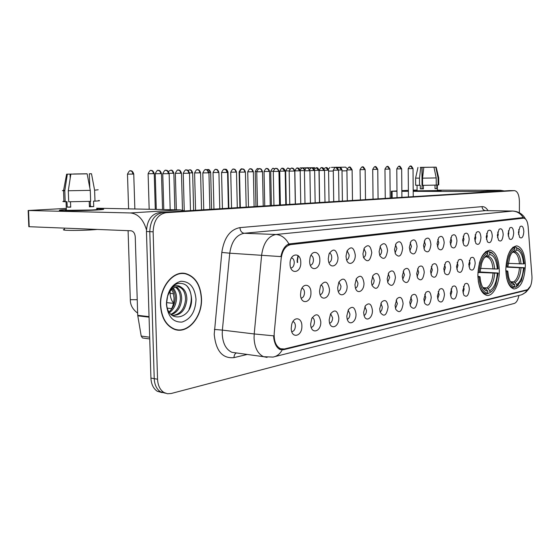 <?xml version="1.0" encoding="UTF-8"?>
<svg xmlns="http://www.w3.org/2000/svg" width="560" height="560" viewBox="0 0 560 560"><rect width="100%" height="100%" fill="white"/><g stroke="black" fill="none" stroke-linecap="round" stroke-linejoin="round"><path stroke-width="0.84" d="M499.31 270.718C498.869 258.566 495.754 251.734 489.972 250.215C482.783 251.419 478.744 259.679 477.855 274.995C478.324 286.867 481.313 293.657 486.815 295.365C493.192 296.674 499.485 283.976 499.31 270.718M525.35 265.524C524.958 253.813 522.102 247.261 516.782 245.861C510.286 247.065 506.625 254.919 505.799 269.423C506.219 280.91 508.977 287.427 514.059 288.974C520.765 287.98 524.531 280.161 525.35 265.524M508.06 233.856L509.733 227.99C511.987 226.464 513.31 228.158 513.702 233.072C513.163 238.623 511.693 240.534 509.306 238.798L508.06 233.856M508.242 236.012L508.844 233.114L508.431 230.755M497.336 235.333L499.023 229.411C501.375 227.766 502.768 229.467 503.195 234.528C502.614 240.254 501.074 242.172 498.575 240.289L497.336 235.333M497.553 237.657L498.253 234.563L497.756 232.029M486.206 236.873L487.9 230.888C490.357 229.11 491.82 230.825 492.289 236.033C491.666 241.948 490.042 243.887 487.431 241.829L486.206 236.873M486.458 239.358L487.256 236.068L486.682 233.359M474.642 238.469L476.336 232.435C478.912 230.51 480.452 232.225 480.963 237.594C480.291 243.719 478.583 245.665 475.853 243.418L474.642 238.469M474.922 241.108L475.839 237.636L475.167 234.759M462.616 240.128L464.303 234.052C467.005 231.959 468.636 233.681 469.189 239.225C468.461 245.574 466.662 247.513 463.799 245.049L462.616 240.128M462.938 242.914L463.974 239.26L463.204 236.222M450.107 241.857L451.78 235.753C454.615 233.464 456.337 235.179 456.946 240.912C456.155 247.506 454.258 249.445 451.255 246.736L450.107 241.857M450.464 244.79L451.633 240.947L450.751 237.755M437.08 243.656L438.732 237.538C441.707 235.025 443.527 236.733 444.199 242.676C443.331 249.529 441.329 251.461 438.179 248.465L437.08 243.656M437.479 246.729L438.788 242.711L437.787 239.358M423.5 245.532L425.117 239.414C428.246 236.649 430.185 238.343 430.92 244.51C429.968 251.657 427.84 253.568 424.543 250.236L423.5 245.532M423.941 248.738L425.411 244.545L424.27 241.038M409.339 247.485L410.9 241.409C414.197 238.336 416.255 240.002 417.081 246.421C416.024 253.89 413.763 255.766 410.305 252.049L409.339 247.485M409.822 250.824L411.46 246.456L410.179 242.795M394.548 249.529L396.039 243.523C399.511 240.086 401.709 241.717 402.64 248.416C401.45 256.249 399.042 258.076 395.416 253.89L394.548 249.529M395.073 252.994L396.9 248.444L395.458 244.636M379.099 251.664L380.485 245.784C384.139 241.92 386.498 243.488 387.548 250.495C386.197 258.741 383.635 260.491 379.848 255.745L379.099 251.664M379.666 255.248C380.947 254.471 381.626 252.896 381.696 250.53L380.079 246.575M362.929 253.897L364.182 248.22C368.032 243.824 370.566 245.308 371.777 252.672C370.223 261.387 367.472 263.025 363.538 257.593L362.929 253.897M363.545 257.593C364.959 256.872 365.715 255.241 365.799 252.707L363.993 248.605M346.003 256.235L347.067 250.894C351.113 245.805 353.85 247.156 355.264 254.954C355.621 263.053 348.32 266.833 346.444 259.378L346.003 256.235M346.654 260.043C348.229 259.378 349.062 257.691 349.167 254.989L347.144 250.747M328.258 258.685L329.07 253.911C333.291 247.877 336.259 249.025 337.967 257.341C338.366 266.168 329.994 269.549 328.503 261.009L328.258 258.685M328.951 262.591C330.687 262.01 331.611 260.274 331.737 257.376C331.611 255.01 330.855 253.554 329.476 252.994M309.631 261.254L310.079 257.586C312.025 249.445 319.97 251.419 319.83 259.847C320.278 269.78 310.303 272.223 309.673 262.164L309.631 261.254M310.366 265.258C312.277 264.775 313.306 262.983 313.453 259.875C313.306 257.355 312.466 255.85 310.933 255.367M290.059 263.956C289.639 252.987 300.895 251.629 300.776 262.479C301.266 273.231 290.045 274.974 290.059 263.956M290.829 268.037C292.936 267.673 294.084 265.832 294.259 262.507C294.091 259.854 293.167 258.307 291.501 257.873L291.501 257.873M518.399 232.428L520.058 226.625C522.214 225.211 523.474 226.891 523.838 231.679C523.327 237.055 521.927 238.952 519.638 237.356L518.399 232.428M518.546 234.409L519.064 231.714L518.721 229.537M468.762 264.327L470.575 258.069C473.158 256.2 474.698 257.901 475.188 263.172C474.446 269.535 472.675 271.495 469.861 269.052L468.762 264.327M469.021 266.84L470.029 263.193L469.364 260.358M456.526 266.518L458.339 260.211C461.055 258.167 462.679 259.875 463.211 265.321C462.406 271.922 460.537 273.875 457.59 271.194L456.526 266.518M456.82 269.164L457.961 265.342L457.191 262.346M443.786 268.793L445.599 262.444C448.448 260.218 450.163 261.919 450.751 267.547C449.869 274.414 447.895 276.367 444.808 273.399L443.786 268.793M444.122 271.579L445.403 267.568L444.521 264.418M430.521 271.173L432.313 264.796C435.309 262.346 437.129 264.04 437.773 269.871C436.814 277.025 434.714 278.957 431.487 275.674L430.521 271.173M430.892 274.085L432.327 269.892L431.326 266.588M416.696 273.644L418.453 267.26C421.603 264.565 423.542 266.245 424.256 272.293C423.185 279.762 420.966 281.666 417.592 278.012L416.696 273.644M417.095 276.682L418.698 272.314L417.571 268.856M402.262 276.234L403.97 269.864C407.295 266.868 409.36 268.52 410.151 274.82C408.961 282.639 406.602 284.501 403.074 280.406L402.262 276.234M402.703 279.384L404.488 274.834L403.214 271.236M387.191 278.929L388.829 272.622C392.336 269.276 394.541 270.886 395.43 277.452C394.093 285.663 391.58 287.462 387.891 282.856L387.191 278.929M387.667 282.191L389.655 277.466L388.22 273.721M371.434 281.75L372.967 275.555C376.677 271.775 379.036 273.329 380.051 280.21C378.518 288.862 375.837 290.57 372.015 285.327L371.434 281.75M371.945 285.124C373.331 284.354 374.066 282.723 374.15 280.217L372.547 276.332M354.942 284.704L356.342 278.705C360.248 274.386 362.789 275.849 363.965 283.087C364.301 291.025 357.217 295.043 355.376 287.812L354.942 284.704M355.488 288.169C357.021 287.462 357.84 285.775 357.938 283.101L356.146 279.069M337.666 287.798L338.863 282.135C342.986 277.116 345.737 278.432 347.123 286.104C347.501 294.672 339.479 298.417 337.939 290.241L337.666 287.798M338.247 291.354C339.941 290.724 340.844 288.974 340.97 286.111L338.961 281.946M319.543 291.039L320.46 285.978C324.779 279.958 327.782 281.057 329.462 289.261C329.889 298.676 320.628 301.868 319.648 292.481L319.543 291.039M320.159 294.679C322.021 294.133 323.029 292.334 323.176 289.268C323.057 286.944 322.308 285.509 320.936 284.977M300.524 294.448L300.972 290.752C302.946 282.436 311.08 284.067 310.94 292.579C311.402 303.135 300.496 305.27 300.524 294.448M301.161 298.151C303.219 297.724 304.332 295.869 304.514 292.586C304.367 290.122 303.541 288.652 302.036 288.169L302.008 288.162M462.791 290.577L464.737 284.095C467.327 282.282 468.86 283.962 469.329 289.142C468.517 295.75 466.669 297.724 463.785 295.071L462.791 290.577M463.022 292.957L464.135 289.149L463.47 286.349M450.338 293.314L452.291 286.762C455.007 284.795 456.624 286.482 457.142 291.823C456.253 298.683 454.307 300.657 451.29 297.738L450.338 293.314M450.604 295.82L451.85 291.823L451.087 288.876M437.374 296.17L439.327 289.555C442.183 287.406 443.891 289.086 444.458 294.609C443.485 301.756 441.427 303.716 438.27 300.489L437.374 296.17M437.668 298.795L439.068 294.609L438.2 291.515M423.864 299.138L425.803 292.481C428.813 290.122 430.626 291.795 431.249 297.514C430.178 304.969 427.994 306.908 424.697 303.324L423.864 299.138M424.193 301.882L425.754 297.514L424.767 294.266M409.773 302.232L411.691 295.554C414.862 292.95 416.794 294.609 417.473 300.538C416.29 308.336 413.973 310.24 410.529 306.25L409.773 302.232M410.13 305.088L411.88 300.538L410.76 297.143M395.066 305.466L396.949 298.788C400.288 295.897 402.346 297.535 403.109 303.695C401.779 311.871 399.315 313.719 395.731 309.246L395.066 305.466M395.458 308.42L397.397 303.695L396.137 300.16M379.701 308.84L381.514 302.204C385.049 298.97 387.247 300.566 388.108 306.992C386.596 315.588 383.978 317.366 380.254 312.319L379.701 308.84M380.121 311.899C381.479 311.094 382.193 309.456 382.277 306.992L380.863 303.31M363.629 312.375L365.351 305.83C369.089 302.169 371.448 303.709 372.421 310.443C372.743 318.234 365.855 322.462 364.056 315.441L363.629 312.375M364.084 315.518C365.575 314.769 366.373 313.075 366.478 310.436L364.889 306.621M346.801 316.071L348.383 309.701C352.345 305.515 354.886 306.964 356.013 314.048C356.37 322.399 348.656 326.445 347.095 318.584L346.801 316.071M347.284 319.298C348.936 318.612 349.818 316.862 349.937 314.041L348.166 310.086M329.168 319.949L330.54 313.901C334.733 309.008 337.498 310.317 338.821 317.828C339.227 326.872 330.463 330.575 329.315 321.685L329.168 319.949M329.679 323.246C331.492 322.644 332.472 320.831 332.619 317.814L330.638 313.733M310.667 324.016L311.724 318.584C316.141 312.655 319.165 313.726 320.796 321.79C321.244 331.786 311.087 334.775 310.688 324.59L310.667 324.016M311.199 327.369C313.194 326.872 314.286 325.003 314.461 321.769C314.342 319.487 313.6 318.087 312.242 317.562M291.235 328.286L291.676 324.604C293.657 316.092 302.015 317.331 301.875 325.948C302.358 336.56 291.214 339.199 291.235 328.286M291.781 331.688C293.979 331.31 295.183 329.392 295.393 325.927C295.267 323.624 294.511 322.196 293.111 321.643L292.922 321.594M531.937 276.171L532 277.998C531.706 284.487 530.124 288.407 527.247 289.751L284.403 348.985L280.644 348.761C275.975 346.409 273.833 341.215 274.211 333.193L281.148 258.615C282.317 250.474 285.481 245.812 290.647 244.629L523.698 218.148C526.099 218.568 527.576 221.368 528.129 226.541L531.937 276.171M201.509 298.431C200.592 284.851 195.307 276.563 185.654 273.567C173.278 270.291 159.544 286.965 160.468 305.137C161.301 317.387 165.809 325.395 173.992 329.161C187.299 334.915 202.503 317.296 201.509 298.431M183.33 273.567L182.063 273.266M530.523 286.027L527.317 290.01L526.533 290.297L283.57 349.72L280.119 349.538C276.794 347.935 274.687 344.141 273.791 338.163L273.602 335.825L254.212 333.956L261.646 254.968C263.41 242.949 268.17 236.131 275.919 234.493L512.463 211.064C516.978 211.281 520.555 213.444 523.194 217.56L525.553 219.051M509.306 190.631L159.306 212.555C151.263 214.137 146.986 220.458 146.454 231.525L150.927 378.084L154.224 378.651C154.567 384.895 156.709 389.312 160.643 391.895L165.431 393.225L160.643 391.895C156.709 389.312 154.567 384.895 154.224 378.651L149.786 231.658L154.224 378.651L157.542 379.218C157.885 385.483 160.02 389.914 163.954 392.497L167.44 393.743L171.171 393.505L514.29 303.436C516.46 302.638 517.993 299.985 518.896 295.477M159.306 212.555L162.631 212.632C154.595 214.221 150.311 220.563 149.786 231.658C150.311 220.563 154.595 214.221 162.631 212.632L511.7 190.638L165.97 212.702C157.941 214.298 153.657 220.661 153.132 231.791L157.542 379.218M288.89 243.95C285.621 238.049 281.295 234.899 275.919 234.493L244.167 233.275C236.32 234.857 231.518 241.493 229.754 253.19L280.903 256.592C282.296 249.809 284.963 245.595 288.89 243.95L523.194 217.56M280.546 348.747L279.209 349.076M519.386 212.751L519.407 201.383C519.141 194.817 517.51 191.233 514.514 190.638L165.97 212.702M175.889 329.756L177.191 329.714M150.927 378.084C151.27 384.314 153.412 388.717 157.353 391.293L162.134 392.623M415.142 190.708L413.189 190.862L415.142 190.708M437.367 190.358L441.294 190.505L439.488 190.771L413.189 190.988L439.488 190.771L441.224 190.498L437.367 190.358M504.217 190.932L500.423 190.302L437.36 190.155M483.994 192.199L480.123 191.548L413.196 191.331M417.074 190.106L413.189 190.106M391.398 198.002L391.335 191.24L396.977 190.918M401.856 190.666L408.38 190.316M391.335 191.24L392.098 191.261L392.161 197.953M408.387 191.317L401.856 191.296M396.984 191.275L392.098 191.261M422.058 188.566L422.114 167.356L429.114 167.272M432.152 167.223L435.799 167.16L438.053 177.863L438.088 185.003L436.842 185.01L436.863 188.573L435.022 188.671L435.001 185.136M437.332 185.01L437.367 190.561L417.081 190.82M423.388 188.804L422.058 188.797L421.918 167.377L420.756 167.398L419.489 178.185L419.538 185.346L420.308 185.311L420.329 188.888L423.388 188.888L423.36 185.339M438.697 177.821L438.739 184.863L438.088 185.003M436.254 185.094L422.597 185.346L422.548 178.164L423.815 167.356L433.958 167.195L436.212 177.926L436.254 185.094M419.538 185.346L415.639 185.178M436.191 167.153L438.697 177.765L438.053 177.863M436.212 177.926L422.548 178.164M419.489 178.185L415.604 178.094M432.152 167.195L435.799 167.16M433.958 167.195L423.815 167.356M420.756 167.398L421.918 167.377M422.114 167.356L420.252 167.398M420.259 167.377L429.114 167.237M436.863 188.573L435.022 188.573M422.058 188.797L420.329 188.888M174.636 329.399L175.938 329.469M160.692 305.102C161.511 317.226 165.977 325.157 174.083 328.881C187.25 334.565 202.293 317.128 201.313 298.466C200.396 285.033 195.167 276.829 185.626 273.861C173.376 270.606 159.775 287.112 160.692 305.102M171.192 288.386L173.208 292.684L174.013 297.822C174.09 302.267 173.04 306.369 170.849 310.114M173.229 288.218C175.483 290.815 176.589 294.238 176.526 298.494C176.127 304.675 173.782 309.386 169.477 312.634M172.494 288.75C174.398 291.34 175.315 294.546 175.245 298.368C174.923 304.038 172.844 308.553 169.008 311.892M176.064 286.93C179.739 289.016 181.608 293.034 181.671 298.998C180.978 307.139 177.513 312.389 171.276 314.748M175.364 287.147C178.689 289.422 180.362 293.328 180.383 298.872C179.774 306.509 176.596 311.661 170.849 314.335M181.685 287.609L179.893 286.909C174.454 286.083 170.359 289.17 167.608 296.163L166.6 303.1C167.083 324.45 192.094 319.361 191.597 299.474C190.799 287.448 186.032 282.163 177.303 283.619C173.6 285.138 170.695 288.197 168.588 292.803C172.592 285.502 176.96 283.773 181.685 287.609C185.108 289.835 186.837 293.804 186.865 299.509C185.521 310.373 180.579 315.672 172.032 315.399M178.136 286.678L178.731 286.811C183.141 288.393 185.416 292.579 185.563 299.376C184.534 309.141 180.166 314.517 172.452 315.49M196.021 299.327C194.838 287.371 189.798 281.358 180.894 281.281C171.906 283.85 167.076 291.48 166.411 304.164C167.804 316.491 173.005 322.455 182.021 322.063C190.806 319.123 195.475 311.542 196.021 299.327M182.049 273.56L180.768 273.371M186.382 285.369C191.856 291.55 192.745 299.551 189.042 309.365M331.436 167.377L345.611 167.16L331.436 167.377M346.913 170.8L341.999 170.891M333.291 171.031L328.573 171.087M513.163 247.1L515.942 247.212L516.684 248.059C519.386 248.388 521.493 250.866 522.991 255.493L524.342 263.725L523.509 263.893C522.837 255.535 520.562 250.887 516.684 249.942L514.997 251.72L512.379 252.203M508.123 263.361L523.509 263.893M507.766 266.826L524.335 267.722L521.402 280.735L515.893 287.147L518.602 284.956M506.597 277.795C508.067 283.689 510.349 286.937 513.443 287.546L514.801 286.818C510.335 286.16 507.696 280.973 506.877 271.264L505.834 271.299M516.642 286.391L516.642 284.522C520.513 282.044 522.802 276.507 523.502 267.89L506.877 267.148C507.71 257.089 510.363 250.824 514.843 248.367L514.094 247.513C511.539 248.591 509.425 251.468 507.752 256.158M514.094 247.513L512.729 247.457M520.443 250.334L515.942 247.212M506.877 271.264L507.759 271.089L508.662 277.193C510.055 282.128 512.099 284.718 514.801 284.942L514.801 286.818M514.843 248.367L514.836 250.25C512.96 251.097 511.336 253.134 509.985 256.361L507.759 266.973L506.877 267.148M516.684 249.942L516.684 248.059M514.801 284.942L513.114 282.982L511.805 282.303M505.813 270.676L507.759 271.089M511.882 252.84L514.836 250.25M515.893 287.147L514.563 287.056M523.502 267.89L524.335 267.722M510.538 281.687L513.653 281.883L514.962 282.569L516.642 284.522M300.027 167.902L314.615 167.678L300.027 167.902M485.961 251.489L488.999 251.622L489.769 252.511C493.213 252.959 495.726 256.242 497.301 262.36L498.204 268.849L497.294 269.024C496.538 260.288 494.032 255.437 489.769 254.485L488.033 256.34L485.1 256.83M480.431 268.373L497.294 269.024M480.025 271.957L498.204 273.028L495.719 285.11C494.116 289.002 492.149 291.515 489.811 292.649L492.24 290.85M478.275 281.092C479.668 288.701 482.307 292.964 486.192 293.86L487.025 293.916L487.788 293.118C482.888 292.488 479.969 287.084 479.045 276.92L477.897 276.955M477.904 272.636L479.031 272.601C479.92 262.045 482.825 255.465 487.739 252.847L486.969 251.958C483.679 253.351 481.124 257.159 479.29 263.368M486.969 251.958L485.45 251.888M494.263 255.325L491.869 252.693L488.999 251.622M479.045 276.92L480.011 276.724L480.452 280.567C481.817 287.28 484.26 290.808 487.788 291.158L487.788 293.118M487.739 252.847L487.739 254.821C485.247 255.948 483.224 258.755 481.67 263.256L479.997 272.412L479.031 272.601M489.769 254.485L489.769 252.511M487.788 291.158L486.045 289.1L483.315 287.868M477.869 276.255L480.011 276.724M484.351 257.768L487.739 254.821M489.048 293.44L487.578 293.335M489.811 292.649L489.804 290.696C494.053 288.057 496.545 282.233 497.294 273.21L498.204 273.028M483.112 287.672L486.724 287.924L488.075 288.638L489.804 290.696M497.294 273.21L479.661 272.475M96.74 208.789L102.746 208.999C105.203 209.286 102.879 209.636 95.774 210.063C85.015 210.693 65.877 210.987 60.879 210.602C57.617 210.322 59.437 209.965 66.339 209.531C59.661 209.951 57.736 210.301 60.571 210.574C65.128 210.994 84.77 210.707 95.774 210.063C103.117 209.622 105.35 209.258 102.487 208.978L96.74 208.789M184.94 210.945L180.306 209.895L96.726 208.215M146.468 229.831C143.297 219.345 137.963 213.717 130.452 212.947L28.539 210.518L29.19 226.709L131.026 230.79C133.476 231.252 134.89 233.289 135.247 236.915L137.718 315.322L149.051 316.645M29.19 226.709L28.819 226.681L28.161 210.504L66.297 208.397M28.161 210.504L28.539 210.518M28.819 226.681L29.183 226.541M143.36 338.072L142.485 337.953L141.204 336.07L137.718 315.322M75.747 174.027L86.926 173.852M90.447 206.066L89.376 206.052M90.426 173.768L89.313 173.789L89.81 187.908M90.279 201.355L90.461 206.521L89.39 206.591M96.754 209.181C98.847 209.391 97.209 209.657 91.84 209.979L66.374 210.343C65.093 210.238 65.086 210.098 66.36 209.93M98.546 200.522C100.674 200.669 99.491 200.879 94.99 201.138L93.541 201.117L93.73 206.577L89.404 206.808L89.208 201.397M70.217 178.164L70.07 174.104L67.34 174.153L64.792 190.736L65.198 201.726L67.004 201.642L67.207 207.116L70.707 207.186L70.504 201.775M97.23 229.439L94.311 229.691C84.959 230.433 68.341 230.664 64.477 230.111C62.965 229.908 62.958 229.67 64.449 229.383M90.657 201.341L68.698 201.775L68.292 190.75L70.847 174.111L87.15 173.845L90.265 190.351L90.657 201.341M65.198 201.726L63.938 201.67C62.146 201.558 62.559 201.397 65.177 201.194M94.99 201.138L94.605 190.19L91.497 173.761L89.313 173.789M98.175 189.77L94.605 190.19M90.265 190.351L68.292 190.75M64.792 190.736L63.525 190.708C61.719 190.645 62.16 190.54 64.841 190.393M90.419 173.733L91.497 173.761M87.15 173.845L70.847 174.111M67.34 174.153L71.4 174.097M70.07 174.104L71.4 174.041M75.747 173.957L73.619 174.055M73.626 173.985L86.919 173.782M90.44 205.919L89.369 205.975M93.73 206.577L90.461 206.521M70.7 206.941L67.207 207.116M297.983 255.507L297.108 260.589L297.276 262.493M298.284 255.759L297.458 260.547L297.64 262.493M523.397 218.162L518.154 218.05M290.647 244.629L287.686 244.496M526.533 290.297L525.35 290.213M247.261 354.445L234.01 357.616C234.031 355.362 234.787 353.822 236.285 353.003M234.01 357.616C222.516 358.757 215.915 350.994 214.221 334.334L221.816 252.427C224.049 237.79 230.083 229.516 239.932 227.619L482.048 206.64C484.309 206.507 486.304 207.844 488.026 210.644M267.071 357.406L263.592 356.706C257.768 353.885 254.59 347.641 254.065 337.988L254.212 333.956L222.376 330.113L222.236 334.04C222.789 343.448 226.016 349.538 231.917 352.317L236.621 352.968M282.184 349.923C279.965 353.969 276.906 356.356 273.007 357.07L263.592 356.706L236.229 352.919M482.048 206.64C482.265 209.027 483.434 210.35 485.569 210.623L512.834 211.05L485.569 210.623L244.167 233.275C241.661 232.848 240.254 230.958 239.932 227.619M274.785 356.622L519.533 295.316C522.802 294.679 525.399 292.915 527.317 290.01M514.409 190.645L509.005 190.631M153.132 231.791L146.454 231.525M221.816 252.427L229.754 253.19L222.376 330.113L214.396 329.42M283.57 349.72L279.384 349.174M480.123 191.548L500.423 190.302M519.449 263.949C518.833 257.026 516.908 253.134 513.681 252.259M510.3 281.435L513.114 282.982M513.142 252.035L511.819 252.931M521.017 263.963C520.387 256.69 518.385 252.609 514.997 251.72M514.962 282.569C518.343 280.343 520.359 275.478 521.01 267.967M513.653 281.883C516.873 279.748 518.805 275.1 519.442 267.946M493.038 269.087C492.352 261.849 490.231 257.789 486.682 256.907M482.58 287.084L486.045 289.1M486.003 256.69L484.239 257.922M494.669 269.101C493.969 261.499 491.757 257.243 488.033 256.34M488.075 288.638C491.778 286.279 493.976 281.162 494.676 273.294M486.724 287.924C490.259 285.649 492.366 280.763 493.045 273.273M316.337 167.706L318.528 170.296L314.629 170.352M302.498 167.944L304.605 169.806M300.181 170.646L304.444 170.576M288.141 168.182L289.87 169.162M286.286 204.589L285.663 170.933L289.177 170.891M273.252 168.434L274.575 168.931M270.732 171.234L273.294 171.206M257.796 168.7L258.699 168.896M255.227 171.549L256.76 171.535M241.731 168.973L242.445 169.029C243.817 169.225 244.58 170.24 244.755 172.074L245.413 172.053C243.873 167.342 241.885 169.645 242.445 169.029L241.857 168.966C242.109 169.953 241.885 166.537 239.12 171.885L239.533 171.878M227.549 172.144L228.004 172.123C226.485 167.636 224.616 169.834 225.155 169.246L226.961 170.59M225.029 169.253L224.539 169.33C225.911 169.533 226.688 170.569 226.87 172.445L227.57 172.417C225.995 167.615 223.972 169.967 224.539 169.33C224.882 170.359 224.371 166.775 221.564 172.522L226.87 172.445M209.965 172.501L210.679 172.48C209.132 167.895 207.228 170.142 207.774 169.54L208.915 170.002L209.727 171.22L209.965 172.501L208.929 172.522M207.648 169.547L206.696 169.771M191.877 172.872L192.64 172.844C191.051 168.168 189.119 170.464 189.672 169.848C190.967 170.037 191.709 171.045 191.877 172.872L189.476 172.914M189.546 169.855L187.95 170.443M173.026 173.25L173.845 173.229C172.235 168.469 170.233 170.786 170.8 170.17C172.109 170.366 172.851 171.395 173.026 173.25L169.134 173.32M170.674 170.17L168.371 171.507M170.128 293.265L173.509 293.825M153.356 173.656L154.231 173.621C152.586 168.763 150.535 171.129 151.116 170.499C152.425 170.702 153.174 171.752 153.356 173.656L148.106 173.733L149.177 209.272M150.99 170.506L151.116 170.499C151.473 171.542 150.948 167.902 148.106 173.733M132.818 174.069L133.756 174.041C132.062 169.071 129.962 171.493 130.557 170.849C131.873 171.052 132.629 172.13 132.818 174.069L127.484 174.153L128.597 208.859M130.431 170.849L130.557 170.849C130.928 171.913 130.368 168.196 127.484 174.153M130.291 299.334L130.305 299.691L137.228 299.705M341.551 169.946L341.992 169.932C340.641 165.886 338.954 167.881 339.451 167.349L341.551 169.946L338.555 169.995M339.318 167.349L337.659 168.112M328.097 170.219L328.559 170.205C327.18 166.089 325.479 168.119 325.976 167.573L328.097 170.219L324.499 170.282M325.843 167.58L323.883 168.679M314.146 170.506L314.636 170.492C313.25 166.313 311.486 168.357 312.004 167.811L314.146 170.506L309.897 170.576M311.871 167.818L312.004 167.811C311.941 168.385 312.55 166.425 309.596 169.456M299.67 170.8L300.181 170.786C298.774 166.53 296.982 168.616 297.507 168.056L299.67 170.8L294.84 170.877L295.421 204.022M297.367 168.063L297.507 168.056C297.731 169.015 297.542 165.711 294.84 170.877M284.627 171.115L285.18 171.094C283.738 166.754 281.918 168.882 282.45 168.315L284.627 171.115L279.734 171.185L280.378 204.96M282.31 168.315L282.45 168.315C282.688 169.281 282.464 165.928 279.734 171.185M269.003 171.43L269.584 171.409C268.135 167.006 266.259 169.155 266.798 168.581L268.338 169.421L269.003 171.43L264.047 171.507L264.74 205.94M266.658 168.581L266.798 168.581C267.071 169.554 266.77 166.173 264.047 171.507M252.749 171.766L253.372 171.745C251.881 167.244 249.97 169.442 250.53 168.854L252.07 169.715L252.749 171.766L247.723 171.843L248.486 206.962M250.39 168.861L250.53 168.854C250.817 169.841 250.446 166.418 247.723 171.843M235.83 172.109L236.488 172.088C234.969 167.503 233.03 169.736 233.59 169.141C234.913 169.33 235.662 170.317 235.83 172.109L230.734 172.186L231.567 208.026M233.45 169.148L233.59 169.141C233.898 170.135 233.478 166.67 230.734 172.186L230.734 172.179M218.204 172.473L218.911 172.452C217.357 167.769 215.376 170.051 215.943 169.442C217.28 169.631 218.029 170.646 218.204 172.473L213.038 172.55L213.941 209.125M215.803 169.442L215.943 169.442C216.272 170.45 215.803 166.929 213.038 172.55M199.829 172.851L200.585 172.823C198.989 168.042 196.973 170.373 197.554 169.75C198.891 169.946 199.647 170.982 199.829 172.851L194.593 172.928L195.573 210.28M197.414 169.757L197.554 169.75C197.911 170.765 197.358 167.216 194.593 172.928M180.649 173.243L181.461 173.215C179.83 168.322 177.772 170.723 178.36 170.079C179.704 170.282 180.467 171.332 180.649 173.243L175.336 173.327L176.358 209.818M178.22 170.079L178.36 170.079C178.703 171.136 178.22 167.454 175.336 173.327M160.622 173.656L161.497 173.628C159.824 168.63 157.731 171.073 158.312 170.415C159.663 170.625 160.433 171.703 160.622 173.656L155.232 173.733L156.282 209.412M158.172 170.422L158.312 170.415C158.676 171.486 158.13 167.755 155.232 173.733M412.699 168.602L413.021 168.588C411.684 166.264 410.893 165.459 410.641 166.173L412.699 168.602L408.205 168.665L408.436 196.931M410.501 166.173L410.641 166.173C410.683 167.111 411.026 163.933 408.205 168.665M130.452 212.947L180.306 209.895M149.065 317.156L137.767 315.833M141.204 336.07L149.681 337.218M401.324 168.84L401.667 168.826C400.309 166.46 399.504 165.641 399.245 166.362L401.324 168.84L396.781 168.903L397.04 197.645M399.105 166.369L399.245 166.362C399.294 167.321 399.623 164.087 396.781 168.903M389.557 169.078L389.914 169.071C388.535 166.663 387.716 165.83 387.457 166.565L389.557 169.078L384.958 169.148L385.252 198.387M387.31 166.572L387.457 166.565C387.597 167.482 387.639 164.346 384.958 169.148M377.377 169.33L377.755 169.316C376.362 166.88 375.529 166.026 375.256 166.775L377.377 169.33L372.722 169.4L373.051 199.15M375.109 166.775L375.256 166.775C375.403 167.699 375.417 164.521 372.722 169.4M364.756 169.596L365.155 169.582C363.741 167.097 362.887 166.229 362.614 166.985L364.756 169.596L360.045 169.666L360.409 199.948M362.467 166.992L362.614 166.985C362.789 167.923 362.74 164.717 360.045 169.666L360.045 169.659M351.673 169.862L352.1 169.848C350.658 167.321 349.79 166.439 349.51 167.209L351.673 169.862L346.906 169.932L347.312 200.767M349.363 167.216L349.51 167.209C349.699 168.154 349.615 164.906 346.906 169.932M338.107 170.142L338.555 170.128C337.085 167.552 336.21 166.656 335.923 167.44L338.107 170.142L333.277 170.219L333.725 201.621M335.776 167.447L335.923 167.44C336.126 168.399 336.007 165.102 333.277 170.219M324.023 170.436L324.499 170.422C323.113 166.159 321.286 168.238 321.818 167.678L324.023 170.436L319.13 170.506L319.627 202.503M321.671 167.685L321.818 167.678C322.042 168.644 321.86 165.326 319.13 170.506M309.393 170.737L309.904 170.723C308.385 168.049 307.475 167.118 307.167 167.93L308.728 168.756L309.393 170.737L304.437 170.814L304.99 203.42M307.02 167.937L307.167 167.93C307.412 168.903 307.174 165.543 304.437 170.814M294.189 171.052L294.728 171.031C293.286 166.607 291.396 168.763 291.942 168.189L293.517 169.036L294.189 171.052L289.17 171.129L289.772 204.372M291.795 168.189L291.942 168.189C292.208 169.169 291.928 165.767 289.17 171.129M278.376 171.381L278.95 171.36C277.473 166.845 275.548 169.043 276.108 168.455C277.459 168.644 278.208 169.617 278.376 171.381L273.287 171.458L273.952 205.366M275.954 168.462L276.108 168.455C276.388 169.456 276.059 165.998 273.287 171.458M261.912 171.717L262.521 171.696C261.023 167.09 259.07 169.344 259.623 168.735C260.981 168.924 261.744 169.918 261.912 171.717L256.753 171.794L257.481 206.395M259.469 168.742L259.623 168.735C259.931 169.736 259.518 166.257 256.753 171.794M239.526 172.144L244.755 172.074M205.695 169.652L205.849 169.652C207.228 169.855 208.012 170.912 208.194 172.83L209.097 172.809M203.756 209.769L202.818 172.914L208.194 172.83M186.172 169.988L186.319 169.981C187.712 170.191 188.503 171.276 188.692 173.236L189.658 173.208M184.247 210.665L183.232 173.32L188.692 173.236M165.753 170.331L165.907 170.331C167.3 170.541 168.098 171.654 168.294 173.656L169.33 173.628M163.786 209.566L162.75 173.74L168.294 173.656M489.608 250.201L489.972 250.215M523.698 218.148L518.301 218.036M280.644 348.761L278.383 348.467M182.336 273.322L185.654 273.567M525.462 218.939C522.767 214.053 518.56 211.421 512.834 211.05M528.885 288.792L525.889 292.25L521.878 294.63M163.954 392.497L157.353 391.293M514.514 190.638L509.11 190.624M417.039 185.318L417.081 190.925M417.963 167.433L415.59 178.157L415.646 185.269M173.04 328.755L174.083 328.881M178.731 286.811L179.893 286.909M330.043 167.405L328.356 169.197M511.014 287.378L513.443 287.546M511.637 282.282L510.783 281.918M345.618 167.16L347.179 168.707M483.539 293.664L486.192 293.86M314.622 167.678L315.077 168.133M319.494 202.51L318.997 170.282C317.639 166.25 315.966 168.238 316.463 167.706L314.237 169.085M304.857 169.267L302.624 167.937C302.519 168.798 303.303 165.935 300.097 170.114M290.094 168.931L288.274 168.182C288.463 169.141 288.393 165.844 285.663 170.933M274.757 168.819L273.385 168.434C273.588 169.407 273.483 166.061 270.732 171.241L271.404 205.527M258.839 168.854L257.922 168.693C258.153 169.673 257.978 166.299 255.227 171.556L255.962 206.493M239.12 171.885L239.918 207.501M228.004 172.13L228.844 208.194M210.679 172.487L211.596 209.272M192.647 172.851L193.634 210.399M170.072 291.291L170.142 293.58C170.289 297.178 171.416 300.377 173.53 303.191M173.845 173.236L174.867 209.79M173.495 303.345L166.593 302.638M154.231 173.635L155.295 209.391M128.093 230.678L130.305 299.691C130.235 304.948 132.685 309.421 137.648 313.103M171.668 308.616L167.391 308.154M133.756 174.048L134.855 208.985M341.992 169.932L342.412 201.075M328.559 170.212L329.028 201.915M314.636 170.492L315.154 202.783M300.181 170.793L300.748 203.686M285.18 171.101L285.796 204.624M269.584 171.416L270.263 205.597M253.372 171.752L254.107 206.612M236.495 172.095L237.3 207.662M218.911 172.459L219.786 208.761M200.585 172.83L201.537 209.902M181.461 173.222L182.476 210.147M161.497 173.635L162.54 209.538M413.021 168.595L413.238 196.63M142.485 337.953L149.73 338.947M66.052 201.684L66.374 210.343M64.4 228.123L64.477 230.111M66.626 174.16L63.525 190.708L63.938 201.67M401.667 168.826L401.912 197.344M389.914 169.071L390.194 198.079M377.755 169.323L378.07 198.835M365.155 169.582L365.505 199.626M352.1 169.855L352.492 200.438M338.555 170.135L338.989 201.285M324.499 170.422L324.982 202.167M309.904 170.723L310.436 203.077M294.728 171.038L295.316 204.029M278.95 171.367L279.594 205.009M262.521 171.703L263.228 206.038M242.445 169.029C242.774 170.044 242.312 166.509 239.526 172.151L240.317 207.473M245.413 172.06L246.176 207.109M221.564 172.522L222.425 208.593M227.57 172.431L228.403 208.222M208.943 172.802C207.333 167.895 205.268 170.296 205.849 169.652C206.178 170.716 205.723 167.006 202.818 172.914M208.943 172.816L209.86 209.384M190.491 210.595L189.497 173.215C187.859 168.203 185.724 170.639 186.319 169.981C186.676 171.066 186.158 167.293 183.232 173.32M170.177 209.692L169.155 173.635C167.475 168.511 165.298 170.996 165.907 170.331C166.278 171.43 165.704 167.594 162.75 173.74"/></g></svg>
